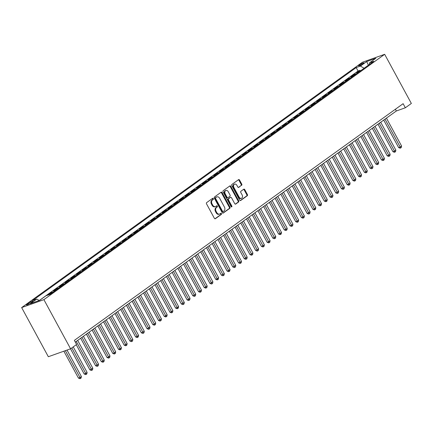 <?xml version="1.0" encoding="UTF-8"?>
<svg xmlns="http://www.w3.org/2000/svg" width="433" height="433" viewBox="0 0 433 433"><rect width="100%" height="100%" fill="white"/><g stroke="black" fill="none" stroke-linecap="round" stroke-linejoin="round"><path stroke-width="0.65" d="M213.307 198.612A0.649 0.476 70.4 0 0 212.608 198.336L206.644 202.628A0.926 0.677 70.4 0 0 206.519 203.835L214.378 218.308A0.926 0.677 70.4 0 0 215.374 218.708L221.339 214.416A0.649 0.476 70.4 0 0 220.727 213.29L219.959 213.842A2.955 2.176 70.4 0 1 219.553 214.059A2.955 2.176 70.4 0 1 216.765 212.565L216.11 211.358A2.955 2.176 70.4 0 1 216.505 207.494L217.279 206.936A0.649 0.476 70.4 0 0 216.668 205.81L215.894 206.368A2.955 2.176 70.4 0 1 215.493 206.579A2.955 2.176 70.4 0 1 212.706 205.085L212.051 203.878A2.955 2.176 70.4 0 1 212.446 200.014L213.22 199.461A0.649 0.476 70.4 0 0 213.307 198.612M215.493 206.579L214.892 206.795A2.955 2.176 70.4 0 1 212.1 205.302L211.445 204.095A2.955 2.176 70.4 0 1 211.845 200.23L212.619 199.673A0.649 0.476 70.4 0 0 212.365 198.509M214.957 218.789L220.738 214.627A0.649 0.476 70.4 0 0 220.484 213.464M219.553 214.059L218.952 214.27A2.955 2.176 70.4 0 1 216.164 212.776L215.51 211.575A2.955 2.176 70.4 0 1 215.905 207.705L216.679 207.153A0.649 0.476 70.4 0 0 216.424 205.989M359.341 64.999A3.015 0.422 -28.5 0 0 358.621 65.751A3.015 0.422 -28.5 0 0 360.375 65.237A3.015 0.422 -28.5 0 0 363.19 63.629A3.015 0.422 -28.5 0 0 363.915 62.877A3.015 0.422 -28.5 0 0 362.156 63.386A3.015 0.422 -28.5 0 0 359.341 64.999M241.63 185.324A0.926 0.677 70.4 0 0 241.755 184.117L239.546 180.058A0.926 0.677 70.4 0 0 238.551 179.657L231.926 184.426A0.926 0.677 70.4 0 0 231.801 185.633L239.66 200.106A0.926 0.677 70.4 0 0 240.656 200.506L247.281 195.738A0.926 0.677 70.4 0 0 247.405 194.531L244.742 189.622A0.926 0.677 70.4 0 0 243.747 189.226L240.91 191.267A0.926 0.677 70.4 0 0 240.786 192.474L242.107 194.904A2.474 1.819 70.4 0 1 241.435 198.314A2.474 1.819 70.4 0 1 239.103 197.064L233.934 187.538A2.474 1.819 70.4 0 1 234.605 184.128A2.474 1.819 70.4 0 1 236.932 185.378L237.798 186.964A0.926 0.677 70.4 0 0 238.794 187.365L241.024 185.541A0.926 0.677 70.4 0 0 241.149 184.334L238.946 180.269A0.926 0.677 70.4 0 0 238.367 179.787M43.901 299.647L70.584 348.798L76.592 344.473L74.368 340.376L403.123 103.682L405.348 107.779L411.35 103.455L384.666 54.309L43.901 299.647L21.65 307.582L362.416 62.244L384.666 54.309M222.097 192.62A0.926 0.677 70.4 0 0 221.095 192.225L214.476 196.988A0.926 0.677 70.4 0 0 214.351 198.2L222.205 212.668A0.926 0.677 70.4 0 0 223.206 213.068L229.826 208.3A0.926 0.677 70.4 0 0 229.95 207.093L222.097 192.62L221.49 192.837A0.926 0.677 70.4 0 0 220.911 192.355M223.201 190.709L229.826 185.941A0.926 0.677 70.4 0 1 230.821 186.342L238.68 200.809A0.926 0.677 70.4 0 1 238.556 202.022L235.72 204.062A0.926 0.677 70.4 0 1 234.724 203.662L231.536 197.789A0.926 0.677 70.4 0 0 230.54 197.388L228.656 198.747A0.926 0.677 70.4 0 0 228.532 199.954L231.85 206.065A0.649 0.476 70.4 0 1 231.065 206.628L223.076 191.916A0.926 0.677 70.4 0 1 223.201 190.709M360.402 70.925L360.067 70.303L356.635 72.771L358.833 71.992L356.543 73.637A3.767 2.501 54.2 0 1 356.705 73.588M354.687 75.039L354.346 74.416L350.919 76.89L353.111 76.105L350.827 77.751A3.767 2.501 54.2 0 1 350.99 77.702M348.971 79.158L348.63 78.535L345.198 81.003L347.396 80.224L345.106 81.869A3.767 2.501 54.2 0 1 345.269 81.821M343.25 83.277L342.914 82.654L339.483 85.122L341.675 84.338L339.391 85.988A3.767 2.501 54.2 0 1 339.553 85.934M337.534 87.39L337.193 86.768L333.767 89.236L335.959 88.456L333.675 90.102A3.767 2.501 54.2 0 1 333.838 90.053M331.813 91.509L331.478 90.887L328.046 93.355L330.244 92.57L327.954 94.221A3.767 2.501 54.2 0 1 328.117 94.167M326.098 95.623L325.762 95L322.331 97.474L324.523 96.689L322.239 98.334A3.767 2.501 54.2 0 1 322.401 98.286M320.382 99.742L320.041 99.119L316.615 101.587L318.807 100.802L316.523 102.453A3.767 2.501 54.2 0 1 316.685 102.404M314.661 103.855L314.326 103.233L310.894 105.706L313.091 104.921L310.802 106.567A3.767 2.501 54.2 0 1 310.964 106.518M308.945 107.974L308.61 107.352L305.178 109.82L307.37 109.04L305.086 110.686A3.767 2.501 54.2 0 1 305.249 110.637M303.23 112.087L302.889 111.465L299.457 113.939L301.655 113.154L299.365 114.799A3.767 2.501 54.2 0 1 299.528 114.75M297.509 116.206L297.173 115.584L293.742 118.052L295.939 117.273L293.65 118.918A3.767 2.501 54.2 0 1 293.812 118.869M291.793 120.32L291.458 119.697L288.026 122.171L290.218 121.386L287.934 123.032A3.767 2.501 54.2 0 1 288.097 122.983M286.078 124.439L285.737 123.816L282.305 126.284L284.503 125.505L282.213 127.15A3.767 2.501 54.2 0 1 282.376 127.102M280.357 128.552L280.021 127.935L276.59 130.403L278.787 129.619L276.498 131.269A3.767 2.501 54.2 0 1 276.66 131.215M274.641 132.671L274.305 132.049L270.874 134.517L273.066 133.737L270.782 135.383A3.767 2.501 54.2 0 1 270.944 135.334M268.925 136.79L268.584 136.168L265.153 138.636L267.35 137.851L265.061 139.502A3.767 2.501 54.2 0 1 265.223 139.448M263.204 140.904L262.869 140.281L259.437 142.755L261.635 141.97L259.345 143.615A3.767 2.501 54.2 0 1 259.508 143.567M257.489 145.023L257.148 144.4L253.722 146.868L255.914 146.083L253.63 147.734A3.767 2.501 54.2 0 1 253.792 147.685M251.768 149.136L251.432 148.514L248.001 150.987L250.198 150.202L247.909 151.848A3.767 2.501 54.2 0 1 248.071 151.799M246.052 153.255L245.717 152.632L242.285 155.101L244.477 154.321L242.193 155.967A3.767 2.501 54.2 0 1 242.356 155.918M240.337 157.368L239.996 156.746L236.57 159.22L238.762 158.435L236.478 160.08A3.767 2.501 54.2 0 1 236.64 160.031M234.616 161.487L234.28 160.865L230.849 163.333L233.046 162.554L230.757 164.199A3.767 2.501 54.2 0 1 230.919 164.15M228.9 165.601L228.564 164.978L225.133 167.452L227.325 166.667L225.041 168.313A3.767 2.501 54.2 0 1 225.203 168.264M223.184 169.72L222.843 169.097L219.417 171.565L221.609 170.786L219.325 172.431A3.767 2.501 54.2 0 1 219.482 172.383M217.463 173.833L217.128 173.216L213.696 175.684L215.894 174.9L213.604 176.545A3.767 2.501 54.2 0 1 213.767 176.496M211.748 177.952L211.412 177.33L207.981 179.798L210.173 179.018L207.889 180.664A3.767 2.501 54.2 0 1 208.051 180.615M206.032 182.071L205.691 181.449L202.26 183.917L204.457 183.132L202.168 184.783A3.767 2.501 54.2 0 1 202.33 184.729M200.311 186.185L199.976 185.562L196.544 188.03L198.742 187.251L196.452 188.896A3.767 2.501 54.2 0 1 196.614 188.848M194.596 190.304L194.26 189.681L190.829 192.149L193.021 191.364L190.736 193.015A3.767 2.501 54.2 0 1 190.899 192.966M188.88 194.417L188.539 193.795L185.108 196.268L187.305 195.483L185.015 197.129A3.767 2.501 54.2 0 1 185.178 197.08M183.159 198.536L182.823 197.913L179.392 200.382L181.589 199.602L179.3 201.248A3.767 2.501 54.2 0 1 179.462 201.199M177.443 202.649L177.102 202.027L173.676 204.5L175.868 203.716L173.584 205.361A3.767 2.501 54.2 0 1 173.747 205.312M171.728 206.768L171.387 206.146L167.955 208.614L170.153 207.835L167.863 209.48A3.767 2.501 54.2 0 1 168.026 209.431M166.007 210.882L165.671 210.259L162.24 212.733L164.437 211.948L162.148 213.593A3.767 2.501 54.2 0 1 162.31 213.545M160.291 215.001L159.95 214.378L156.524 216.846L158.716 216.067L156.432 217.712A3.767 2.501 54.2 0 1 156.594 217.664M154.57 219.114L154.235 218.497L150.803 220.965L153.001 220.181L150.711 221.826A3.767 2.501 54.2 0 1 150.873 221.777M148.855 223.233L148.519 222.611L145.087 225.079L147.28 224.299L144.995 225.945A3.767 2.501 54.2 0 1 145.158 225.896M143.139 227.352L142.798 226.73L139.372 229.198L141.564 228.413L139.28 230.064A3.767 2.501 54.2 0 1 139.442 230.01M137.418 231.466L137.082 230.843L133.651 233.311L135.848 232.532L133.559 234.177A3.767 2.501 54.2 0 1 133.721 234.129M131.702 235.584L131.367 234.962L127.935 237.43L130.127 236.645L127.843 238.296A3.767 2.501 54.2 0 1 128.006 238.247M125.987 239.698L125.646 239.076L122.22 241.549L124.412 240.764L122.128 242.41A3.767 2.501 54.2 0 1 122.285 242.361M120.266 243.817L119.93 243.194L116.499 245.663L118.696 244.883L116.407 246.529A3.767 2.501 54.2 0 1 116.569 246.48M114.55 247.93L114.215 247.308L110.783 249.781L112.975 248.997L110.691 250.642A3.767 2.501 54.2 0 1 110.853 250.593M108.835 252.049L108.494 251.427L105.062 253.895L107.26 253.116L104.97 254.761A3.767 2.501 54.2 0 1 105.132 254.712M103.114 256.163L102.778 255.54L99.346 258.014L101.544 257.229L99.254 258.874A3.767 2.501 54.2 0 1 99.417 258.826M97.398 260.282L97.062 259.659L93.631 262.127L95.823 261.348L93.539 262.993A3.767 2.501 54.2 0 1 93.701 262.945M91.682 264.395L91.341 263.773L87.91 266.246L90.107 265.461L87.818 267.107A3.767 2.501 54.2 0 1 87.98 267.058M85.961 268.514L85.626 267.892L82.194 270.36L84.392 269.58L82.102 271.226A3.767 2.501 54.2 0 1 82.265 271.177M80.246 272.633L79.905 272.011L76.479 274.479L78.671 273.694L76.387 275.345A3.767 2.501 54.2 0 1 76.549 275.291M74.53 276.747L74.189 276.124L70.758 278.592L72.955 277.813L70.666 279.458A3.767 2.501 54.2 0 1 70.828 279.409M68.809 280.865L68.474 280.243L65.042 282.711L67.239 281.926L64.95 283.577A3.767 2.501 54.2 0 1 65.112 283.523M63.094 284.979L62.753 284.357L59.326 286.83L61.518 286.045L59.234 287.691A3.767 2.501 54.2 0 1 59.397 287.642M57.373 289.098L57.037 288.475L53.605 290.944L55.803 290.159L53.513 291.81A3.767 2.501 54.2 0 1 53.676 291.761M51.657 293.211L51.321 292.589L47.89 295.062L49.947 294.375M30.889 302.856L32.145 301.947A2.917 0.411 -28.5 0 0 32.848 301.222A2.917 0.411 -28.5 0 0 31.144 301.72A2.917 0.411 -28.5 0 0 28.416 303.279L27.16 304.183A2.917 0.411 -28.5 0 0 26.456 304.913A2.917 0.411 -28.5 0 0 28.161 304.415A2.917 0.411 -28.5 0 0 30.889 302.856M360.067 70.303L358.053 71.023L356.18 67.58L32.572 300.572L36.783 299.068L39.23 300.486M356.18 67.58L360.391 66.081L366.681 61.551L375.822 58.293L369.533 62.823L373.744 61.318L50.131 294.31L45.925 295.809L39.636 300.34L30.494 303.598L36.783 299.068M51.321 292.589L53.513 291.81M57.037 288.475L59.234 287.691M62.753 284.357L64.95 283.577M68.474 280.243L70.666 279.458M74.189 276.124L76.387 275.345M79.905 272.011L82.102 271.226M85.626 267.892L87.818 267.107M91.341 263.773L93.539 262.993M97.062 259.659L99.254 258.874M102.778 255.54L104.97 254.761M108.494 251.427L110.691 250.642M114.215 247.308L116.407 246.529M119.93 243.194L122.128 242.41M125.646 239.076L127.843 238.296M131.367 234.962L133.559 234.177M137.082 230.843L139.28 230.064M142.798 226.73L144.995 225.945M148.519 222.611L150.711 221.826M154.235 218.497L156.432 217.712M159.95 214.378L162.148 213.593M165.671 210.259L167.863 209.48M171.387 206.146L173.584 205.361M177.102 202.027L179.3 201.248M182.823 197.913L185.015 197.129M188.539 193.795L190.736 193.015M194.26 189.681L196.452 188.896M199.976 185.562L202.168 184.783M205.691 181.449L207.889 180.664M211.412 177.33L213.604 176.545M217.128 173.216L219.325 172.431M222.843 169.097L225.041 168.313M228.564 164.978L230.757 164.199M234.28 160.865L236.478 160.08M239.996 156.746L242.193 155.967M245.717 152.632L247.909 151.848M251.432 148.514L253.63 147.734M257.148 144.4L259.345 143.615M262.869 140.281L265.061 139.502M268.584 136.168L270.782 135.383M274.305 132.049L276.498 131.269M280.021 127.935L282.213 127.15M285.737 123.816L287.934 123.032M291.458 119.697L293.65 118.918M297.173 115.584L299.365 114.799M302.889 111.465L305.086 110.686M308.61 107.352L310.802 106.567M314.326 103.233L316.523 102.453M320.041 99.119L322.239 98.334M325.762 95L327.954 94.221M331.478 90.887L333.675 90.102M337.193 86.768L339.391 85.988M342.914 82.654L345.106 81.869M348.63 78.535L350.827 77.751M354.346 74.416L356.543 73.637M358.053 71.023L39.446 300.405M70.584 348.798L48.334 356.727L21.65 307.582M75.31 342.119L396.325 110.994L405.348 107.779M395.383 109.257L396.325 110.994M369.533 62.823L369.273 64.539M364.131 68.241L360.391 66.081M366.681 61.551L368.375 65.183M222.784 213.155L229.225 208.517A0.926 0.677 70.4 0 0 229.349 207.31L221.49 192.837M215.704 197.67A0.649 0.476 70.4 0 0 215.618 198.52L222.513 211.223A0.649 0.476 70.4 0 0 223.212 211.499L224.023 210.914A2.955 2.176 70.4 0 0 224.424 207.05L219.71 198.363A2.955 2.176 70.4 0 0 216.922 196.874A2.955 2.176 70.4 0 0 216.516 197.085L215.104 197.886A0.649 0.476 70.4 0 0 215.012 198.731L215.618 198.52M223.027 211.569L222.611 211.715A0.649 0.476 70.4 0 1 221.912 211.434L215.012 198.731M216.922 196.874L216.316 197.085A2.955 2.176 70.4 0 0 215.915 197.302L216.516 197.085M215.104 197.886L215.915 197.302M235.303 204.143L237.955 202.233A0.926 0.677 70.4 0 0 238.08 201.026L230.221 186.553A0.926 0.677 70.4 0 0 229.642 186.071M230.204 197.513A0.926 0.677 70.4 0 0 229.934 197.605L228.056 198.958A0.926 0.677 70.4 0 0 227.931 200.165L231.249 206.276L231.85 206.065M231.319 206.904A0.649 0.476 70.4 0 0 231.249 206.276M228.229 191.7A2.474 1.819 70.4 0 0 225.896 190.455A2.474 1.819 70.4 0 0 225.225 193.86L227.049 197.221A0.926 0.677 70.4 0 0 228.045 197.621L229.928 196.263A0.926 0.677 70.4 0 0 230.053 195.056L228.229 191.7M225.896 190.455L225.295 190.666A2.474 1.819 70.4 0 0 224.624 194.076L225.225 193.86M227.444 197.832A0.926 0.677 70.4 0 1 226.448 197.432L224.624 194.076M238.377 187.446L241.024 185.541M234.605 184.128L233.999 184.344A2.474 1.819 70.4 0 0 233.327 187.754L233.934 187.538M241.435 198.314L240.835 198.531A2.474 1.819 70.4 0 1 238.502 197.28L233.327 187.754M240.239 200.587L246.68 195.949A0.926 0.677 70.4 0 0 246.805 194.742L244.142 189.838A0.926 0.677 70.4 0 0 243.562 189.356M63.857 351.195L78.46 378.096L79.964 377.56L81.393 376.531L67.023 350.064M65.356 350.66L80.522 378.474L79.921 378.691L78.46 378.096M81.393 376.531L81.09 378.063L80.522 378.474M70.519 348.819L84.175 373.977L85.68 373.441L87.109 372.412L73.247 346.882M71.818 347.91L86.237 374.361L85.637 374.572L84.175 373.977M87.109 372.412L86.811 373.95L86.237 374.361M76.246 344.722L89.896 369.863L92.83 368.299L77.686 340.408M76.257 341.437L91.953 370.242L91.352 370.459L89.896 369.863M92.83 368.299L92.527 369.831L91.953 370.242M80.684 338.249L95.612 365.744L98.545 364.18L83.401 336.289M81.972 337.318L97.674 366.129L97.073 366.34L95.612 365.744M98.545 364.18L98.242 365.717L97.674 366.129M86.4 334.13L101.333 361.631L102.832 361.095L104.261 360.067L89.122 332.176M87.688 333.204L103.39 362.01L102.789 362.226L101.333 361.631M104.261 360.067L103.963 361.598L103.39 362.01M92.115 330.016L107.048 357.512L108.553 356.976L109.982 355.948L94.838 328.057M93.409 329.085L109.105 357.896L108.504 358.107L107.048 357.512M109.982 355.948L109.679 357.485L109.105 357.896M97.836 325.897L112.764 353.398L114.269 352.863L115.698 351.834L100.553 323.944M99.125 324.972L114.826 353.777L114.225 353.994L112.764 353.398M115.698 351.834L115.394 353.366L114.826 353.777M103.552 321.784L118.485 349.279L119.984 348.744L121.413 347.715L106.274 319.825M104.846 320.853L120.542 349.664L119.941 349.875L118.485 349.279M121.413 347.715L121.116 349.247L120.542 349.664M109.273 317.665L124.201 345.166L125.705 344.63L127.134 343.596L111.99 315.706M110.561 316.74L126.257 345.545L125.657 345.761L124.201 345.166M127.134 343.596L126.831 345.133L126.257 345.545M114.989 313.552L129.916 341.047L132.85 339.483L117.706 311.592M116.277 312.621L131.978 341.426L131.378 341.642L129.916 341.047M132.85 339.483L132.547 341.015L131.978 341.426M120.704 309.433L135.637 336.934L137.137 336.398L138.571 335.364L123.427 307.473M121.998 308.502L137.694 337.312L137.093 337.529L135.637 336.934M138.571 335.364L138.268 336.901L137.694 337.312M126.425 305.319L141.353 332.815L144.286 331.25L129.142 303.36M127.713 304.388L143.415 333.194L142.809 333.41L141.353 332.815M144.286 331.25L143.983 332.782L143.415 333.194M132.141 301.2L147.068 328.696L150.002 327.132L134.858 299.241M133.429 300.269L149.131 329.08L148.53 329.291L147.068 328.696M150.002 327.132L149.699 328.669L149.131 329.08M137.856 297.081L152.789 324.582L154.294 324.046L155.723 323.018L140.579 295.127M139.15 296.156L154.846 324.961L154.245 325.178L152.789 324.582M155.723 323.018L155.42 324.55L154.846 324.961M143.577 292.968L158.505 320.463L161.439 318.899L146.294 291.008M144.866 292.037L160.567 320.848L159.961 321.059L158.505 320.463M161.439 318.899L161.136 320.436L160.567 320.848M149.293 288.849L164.221 316.35L165.725 315.814L167.154 314.786L152.01 286.895M150.581 287.923L166.283 316.729L165.682 316.945L164.221 316.35M167.154 314.786L166.857 316.317L166.283 316.729M155.009 284.735L169.942 312.231L171.446 311.695L172.875 310.667L157.731 282.776M156.302 283.804L171.998 312.615L171.398 312.826L169.942 312.231M172.875 310.667L172.572 312.204L171.998 312.615M160.73 280.616L175.657 308.117L177.162 307.582L178.591 306.553L163.447 278.663M162.018 279.691L177.719 308.496L177.119 308.713L175.657 308.117M178.591 306.553L178.288 308.085L177.719 308.496M166.445 276.503L181.373 303.998L184.306 302.434L169.162 274.544M167.733 275.572L183.435 304.383L182.834 304.594L181.373 303.998M184.306 302.434L184.009 303.971L183.435 304.383M172.161 272.384L187.094 299.885L188.599 299.349L190.027 298.315L174.883 270.425M173.454 271.459L189.151 300.264L188.55 300.48L187.094 299.885M190.027 298.315L189.724 299.853L189.151 300.264M177.882 268.271L192.809 295.766L195.743 294.202L180.599 266.311M179.17 267.34L194.872 296.145L194.271 296.361L192.809 295.766M195.743 294.202L195.44 295.734L194.872 296.145M183.597 264.152L198.531 291.653L200.03 291.117L201.459 290.083L186.32 262.192M184.886 263.226L200.587 292.031L199.986 292.248L198.531 291.653M201.459 290.083L201.161 291.62L200.587 292.031M189.313 260.038L204.246 287.534L205.751 286.998L207.18 285.969L192.036 258.079M190.607 259.107L206.303 287.913L205.702 288.129L204.246 287.534M207.18 285.969L206.877 287.501L206.303 287.913M195.034 255.919L209.962 283.415L212.895 281.851L197.751 253.96M196.322 254.988L212.024 283.799L211.423 284.01L209.962 283.415M212.895 281.851L212.592 283.388L212.024 283.799M200.75 251.8L215.683 279.301L217.182 278.765L218.611 277.737L203.472 249.846M202.043 250.875L217.739 279.68L217.139 279.897L215.683 279.301M218.611 277.737L218.313 279.269L217.739 279.68M206.471 247.687L221.398 275.182L224.332 273.618L209.188 245.727M207.759 246.756L223.455 275.567L222.854 275.778L221.398 275.182M224.332 273.618L224.029 275.155L223.455 275.567M212.186 243.568L227.114 271.069L228.619 270.533L230.047 269.505L214.903 241.614M213.474 242.642L229.176 271.448L228.575 271.664L227.114 271.069M230.047 269.505L229.744 271.036L229.176 271.448M217.902 239.454L232.835 266.95L235.769 265.386L220.624 237.495M219.195 238.523L234.892 267.334L234.291 267.545L232.835 266.95M235.769 265.386L235.465 266.923L234.892 267.334M223.623 235.335L238.551 262.836L240.055 262.301L241.484 261.272L226.34 233.382M224.911 234.41L240.613 263.215L240.006 263.432L238.551 262.836M241.484 261.272L241.181 262.804L240.613 263.215M229.338 231.222L244.266 258.718L247.2 257.153L232.056 229.263M230.627 230.291L246.328 259.102L245.727 259.313L244.266 258.718M247.2 257.153L246.902 258.69L246.328 259.102M235.054 227.103L249.987 254.604L251.492 254.068L252.921 253.04L237.777 225.144M236.348 226.178L252.044 254.983L251.443 255.199L249.987 254.604M252.921 253.04L252.618 254.572L252.044 254.983M240.775 222.99L255.703 250.485L258.636 248.921L243.492 221.03M242.063 222.059L257.765 250.869L257.159 251.08L255.703 250.485M258.636 248.921L258.333 250.453L257.765 250.869M246.491 218.871L261.418 246.372L262.923 245.836L264.352 244.802L249.208 216.911M247.779 217.945L263.481 246.75L262.88 246.967L261.418 246.372M264.352 244.802L264.054 246.339L263.481 246.75M252.206 214.757L267.139 242.253L268.644 241.717L270.073 240.688L254.929 212.798M253.5 213.826L269.196 242.632L268.595 242.848L267.139 242.253M270.073 240.688L269.77 242.22L269.196 242.632M257.927 210.638L272.855 238.134L275.789 236.57L260.644 208.679M259.215 209.707L274.917 238.518L274.316 238.729L272.855 238.134M275.789 236.57L275.485 238.107L274.917 238.518M263.643 206.525L278.571 234.02L280.075 233.484L281.504 232.456L266.365 204.565M264.931 205.594L280.633 234.399L280.032 234.616L278.571 234.02M281.504 232.456L281.206 233.988L280.633 234.399M269.358 202.406L284.292 229.901L285.796 229.366L287.225 228.337L272.081 200.447M270.652 201.475L286.348 230.286L285.748 230.497L284.292 229.901M287.225 228.337L286.922 229.874L286.348 230.286M275.079 198.287L290.007 225.788L291.512 225.252L292.941 224.224L277.797 196.333M276.368 197.361L292.069 226.167L291.469 226.383L290.007 225.788M292.941 224.224L292.638 225.755L292.069 226.167M280.795 194.173L295.728 221.669L297.227 221.133L298.656 220.105L283.518 192.214M282.083 193.242L297.785 222.053L297.184 222.264L295.728 221.669M298.656 220.105L298.359 221.642L297.785 222.053M286.511 190.055L301.444 217.555L302.948 217.02L304.377 215.991L289.233 188.101M287.804 189.129L303.501 217.934L302.9 218.151L301.444 217.555M304.377 215.991L304.074 217.523L303.501 217.934M292.232 185.941L307.159 213.437L310.093 211.872L294.949 183.982M293.52 185.01L309.222 213.821L308.621 214.032L307.159 213.437M310.093 211.872L309.79 213.409L309.222 213.821M297.947 181.822L312.88 209.323L314.38 208.787L315.809 207.759L300.67 179.863M299.241 180.897L314.937 209.702L314.336 209.918L312.88 209.323M315.809 207.759L315.511 209.291L314.937 209.702M303.668 177.709L318.596 205.204L321.53 203.64L306.385 175.749M304.956 176.778L320.653 205.588L320.052 205.799L318.596 205.204M321.53 203.64L321.226 205.172L320.653 205.588M309.384 173.59L324.312 201.091L325.816 200.555L327.245 199.521L312.101 171.63M310.672 172.664L326.374 201.469L325.773 201.686L324.312 201.091M327.245 199.521L326.942 201.058L326.374 201.469M315.1 169.476L330.033 196.972L332.966 195.407L317.822 167.517M316.393 168.545L332.089 197.351L331.489 197.567L330.033 196.972M332.966 195.407L332.663 196.939L332.089 197.351M320.821 165.357L335.748 192.858L338.682 191.289L323.538 163.398M322.109 164.426L337.81 193.237L337.204 193.454L335.748 192.858M338.682 191.289L338.379 192.826L337.81 193.237M326.536 161.244L341.464 188.739L344.397 187.175L329.253 159.284M327.824 160.313L343.526 189.118L342.925 189.335L341.464 188.739M344.397 187.175L344.1 188.707L343.526 189.118M332.252 157.125L347.185 184.62L348.689 184.085L350.118 183.056L334.974 155.166M333.545 156.194L349.242 185.005L348.641 185.216L347.185 184.62M350.118 183.056L349.815 184.593L349.242 185.005M337.973 153.006L352.9 180.507L354.405 179.971L355.834 178.943L340.69 151.052M339.261 152.08L354.963 180.886L354.356 181.102L352.9 180.507M355.834 178.943L355.531 180.474L354.963 180.886M343.688 148.892L358.616 176.388L361.55 174.824L346.405 146.933M344.977 147.962L360.678 176.772L360.077 176.983L358.616 176.388M361.55 174.824L361.252 176.361L360.678 176.772M349.404 144.774L364.337 172.274L365.842 171.739L367.271 170.71L352.126 142.82M350.698 143.848L366.394 172.653L365.793 172.87L364.337 172.274M367.271 170.71L366.968 172.242L366.394 172.653M355.125 140.66L370.053 168.156L372.986 166.591L357.842 138.701M356.413 139.729L372.115 168.54L371.514 168.751L370.053 168.156M372.986 166.591L372.683 168.128L372.115 168.54M360.841 136.541L375.774 164.042L377.273 163.506L378.702 162.478L363.563 134.587M362.129 135.616L377.83 164.421L377.23 164.637L375.774 164.042M378.702 162.478L378.404 164.01L377.83 164.421M366.556 132.428L381.489 159.923L382.994 159.387L384.423 158.359L369.279 130.468M367.85 131.497L383.546 160.307L382.945 160.519L381.489 159.923M384.423 158.359L384.12 159.891L383.546 160.307M372.277 128.309L387.205 155.81L388.71 155.274L390.138 154.24L374.994 126.349M373.565 127.383L389.267 156.189L388.666 156.405L387.205 155.81M390.138 154.24L389.835 155.777L389.267 156.189M377.993 124.195L392.926 151.691L394.425 151.155L395.854 150.127L380.715 122.236M379.281 123.264L394.983 152.07L394.382 152.286L392.926 151.691M395.854 150.127L395.556 151.658L394.983 152.07M383.708 120.076L398.641 147.577L400.146 147.041L401.575 146.008L386.431 118.117M385.002 119.145L400.698 147.956L400.097 148.173L398.641 147.577M401.575 146.008L401.272 147.545L400.698 147.956M27.452 304.724L27.16 304.183M28.849 304.074L28.416 303.279M211.845 200.23L212.446 200.014M211.445 204.095L212.051 203.878M212.1 205.302L212.706 205.085M216.679 207.153L217.279 206.936M215.905 207.705L216.505 207.494M215.51 211.575L216.11 211.358M216.164 212.776L216.765 212.565M220.738 214.627L221.339 214.416M212.619 199.673L213.22 199.461M229.349 207.31L229.95 207.093M229.225 208.517L229.826 208.3M221.912 211.434L222.513 211.223M230.221 186.553L230.821 186.342M238.08 201.026L238.68 200.809M237.955 202.233L238.556 202.022M229.934 197.605L230.54 197.388M228.056 198.958L228.656 198.747M227.931 200.165L228.532 199.954M226.448 197.432L227.049 197.221M238.502 197.28L239.103 197.064M244.142 189.838L244.742 189.622M246.805 194.742L247.405 194.531M246.68 195.949L247.281 195.738M238.946 180.269L239.546 180.058M241.149 184.334L241.755 184.117M222.519 211.764L223.125 211.548M230.064 197.54L230.665 197.324M227.32 197.897L227.92 197.686"/></g></svg>
